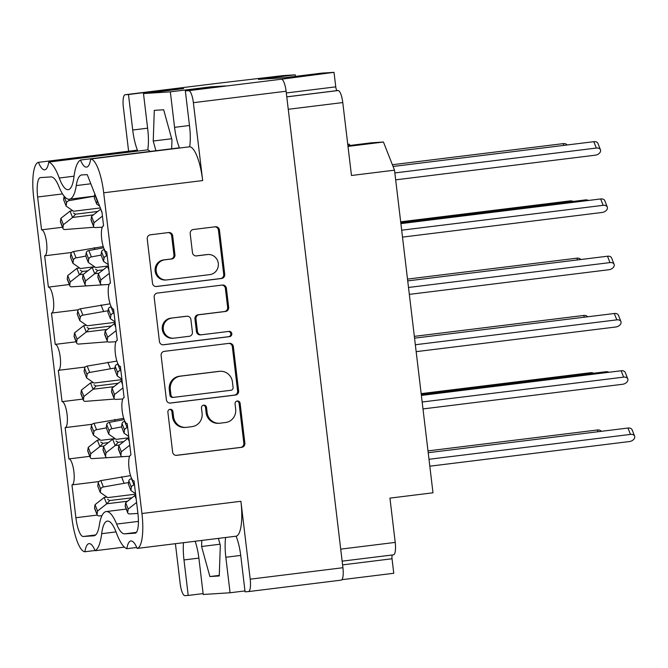 <?xml version="1.0" encoding="UTF-8"?>
<svg xmlns="http://www.w3.org/2000/svg" width="668" height="668" viewBox="0 0 668 668"><rect width="100%" height="100%" fill="white"/><g stroke="black" fill="none" stroke-linecap="round" stroke-linejoin="round"><path stroke-width="1" d="M147.77 149.841A28.265 7.507 -97 0 0 147.72 129.058L143.486 93.553L170.332 91.842L174.565 127.346A28.265 7.507 -97 0 0 179.441 147.82L80.461 160.036A28.265 7.507 -97 0 0 86.439 167.15A28.265 7.507 -97 0 0 86.556 167.142A28.265 7.507 -97 0 0 90.698 159.009A34.611 9.193 83 0 1 103.69 192.785L141.933 513.508A34.611 9.193 -97 0 1 137.132 548.42A28.265 7.507 -97 0 0 130.895 540.955A28.265 7.507 -97 0 0 126.811 548.704A51.912 13.786 83 0 1 116.332 532.747A37.299 9.903 -97 0 0 107.398 521.098A37.299 9.903 -97 0 0 101.678 533.69A51.912 13.786 83 0 1 95.132 550.724A28.265 7.507 -97 0 0 89.036 543.627A28.265 7.507 -97 0 0 84.894 551.751A34.611 9.193 83 0 1 71.91 517.976L33.659 197.26A34.611 9.193 -97 0 1 38.46 162.349A28.265 7.507 -97 0 0 44.589 169.822A28.265 7.507 -97 0 0 44.706 169.814A28.265 7.507 -97 0 0 48.789 162.065L147.77 149.841A51.912 13.786 -97 0 1 150.191 151.427M90.698 159.009L189.679 146.785A28.265 7.507 -97 0 0 189.578 126.386L185.337 90.881L225.45 85.93L210.445 86.882L170.332 91.842M80.461 160.036A51.912 13.786 -97 0 0 73.923 177.078A37.299 9.903 83 0 1 68.194 189.662A37.299 9.903 83 0 1 68.036 189.679A37.299 9.903 83 0 1 59.26 178.014A51.912 13.786 -97 0 0 48.789 162.065M90.831 183.775L76.269 185.579A46.919 12.458 83 0 1 69.372 199.206A46.919 12.458 83 0 1 69.18 199.223A46.919 12.458 83 0 1 58.959 186.681A36.531 9.703 -97 0 0 51.002 176.92L40.472 177.588A19.23 5.11 83 0 0 40.389 177.596A19.23 5.11 83 0 0 37.642 197.002L41.558 229.842A13.076 3.474 -97 0 1 46.568 242.501A13.076 3.474 -97 0 1 44.706 255.794A13.076 3.474 -97 0 1 44.656 255.802L48.388 287.115A13.076 3.474 -97 0 1 53.398 299.765A13.076 3.474 -97 0 1 51.536 313.067A13.076 3.474 -97 0 1 51.486 313.075L55.219 344.379A13.076 3.474 83 0 1 60.22 357.038A13.076 3.474 83 0 1 58.367 370.339A13.076 3.474 83 0 1 58.316 370.348L62.049 401.652A13.076 3.474 83 0 1 67.05 414.31A13.076 3.474 83 0 1 65.197 427.612A13.076 3.474 83 0 1 65.147 427.62L68.879 458.924A13.076 3.474 83 0 1 73.881 471.583A13.076 3.474 83 0 1 72.027 484.885A13.076 3.474 83 0 1 71.969 484.885L75.885 517.725A19.23 5.11 83 0 0 83.266 536.487L93.796 535.811A36.531 9.703 83 0 0 93.946 535.803A36.531 9.703 83 0 0 99.323 525.19A46.919 12.458 -97 0 1 106.22 511.563A46.919 12.458 -97 0 1 116.633 524.079A36.531 9.703 -97 0 0 124.59 533.849L135.12 533.173A19.23 5.11 83 0 0 135.203 533.164A19.23 5.11 83 0 0 137.95 513.759L134.034 480.927A13.076 3.474 -97 0 1 129.033 468.268A13.076 3.474 -97 0 1 130.886 454.966A13.076 3.474 -97 0 1 130.936 454.958L130.886 454.966M209.835 274.615A10.095 9.736 86.3 0 0 218.302 263.401A10.095 9.736 86.3 0 0 207.447 254.566L196.517 255.911A3.774 3.641 86.3 0 1 192.459 252.613L190.205 233.683A3.774 3.641 86.3 0 1 193.369 229.491L215.397 226.769A3.774 3.641 86.3 0 1 219.455 230.076L224.732 274.298A3.774 3.641 86.3 0 1 221.567 278.489L156.554 286.514A3.774 3.641 86.3 0 1 152.496 283.215L147.227 238.994A3.774 3.641 86.3 0 1 150.392 234.802L168.628 232.547A3.774 3.641 86.3 0 1 172.686 235.846L174.941 254.775A3.774 3.641 86.3 0 1 171.776 258.967L164.645 259.852A10.095 9.736 86.3 0 0 156.153 270.782A10.095 9.736 86.3 0 0 167.033 279.9L209.835 274.615M231.813 333.699A2.639 2.547 86.3 0 0 228.974 331.386L201.527 334.777A3.774 3.641 86.3 0 1 197.469 331.47L195.966 318.92A3.774 3.641 86.3 0 1 199.131 314.728L225.5 311.472A3.774 3.641 86.3 0 0 228.665 307.28L226.41 288.351A3.774 3.641 86.3 0 0 222.352 285.052L157.339 293.077A3.774 3.641 86.3 0 0 154.174 297.268L159.443 341.49A3.774 3.641 86.3 0 0 163.501 344.797L229.6 336.63A2.639 2.547 86.3 0 0 231.813 333.699M162.858 344.813L228.581 336.697A2.639 2.547 86.3 0 0 228.498 331.445M240.839 556.302A28.265 7.507 -97 0 0 236.113 536.195A34.611 9.193 -97 0 0 240.914 501.284L250.199 579.173A12.308 3.265 83 0 1 248.438 591.597A12.308 3.265 83 0 1 248.387 591.597L245.072 591.815L240.839 556.302M183.5 542.692A28.265 7.507 -97 0 0 183.984 559.934L188.217 595.438L184.894 595.656A12.308 3.265 83 0 1 180.176 583.64L175.408 543.694M128.607 151.218L123.355 107.147A12.308 3.265 83 0 1 125.116 94.731A12.308 3.265 83 0 1 125.166 94.722L128.481 94.514L132.715 130.018A28.265 7.507 -97 0 0 137.441 150.125L38.46 162.349M171.659 148.78L171.977 139.821L163.668 109.769L154.3 110.37L153.231 141.023L155.911 150.726M225.634 537.49A28.265 7.507 -97 0 0 225.834 557.262L230.068 592.766L203.222 594.487L198.989 558.974A28.265 7.507 -97 0 0 195.148 541.255M218.411 538.383L220.323 545.305L219.254 575.958L209.886 576.551L201.586 546.499L201.794 540.437M76.269 185.579A36.531 9.703 83 0 1 81.646 174.966A36.531 9.703 83 0 1 81.797 174.949L87.224 174.607L101.987 212.132L103.565 225.884A13.076 3.474 83 0 1 103.623 225.876M117.284 340.421L117.226 340.421A13.076 3.474 -97 0 1 117.284 340.421L113.552 309.109A13.076 3.474 83 0 1 108.542 296.45A13.076 3.474 83 0 1 110.395 283.157A13.076 3.474 83 0 1 110.454 283.149L106.721 251.836A13.076 3.474 83 0 1 101.711 239.186A13.076 3.474 83 0 1 103.565 225.884M117.226 340.421A13.076 3.474 -97 0 0 115.372 353.723A13.076 3.474 -97 0 0 120.374 366.381L124.114 397.694A13.076 3.474 -97 0 0 124.056 397.694A13.076 3.474 -97 0 0 122.202 410.995A13.076 3.474 -97 0 0 127.204 423.654L130.936 454.958M230.068 592.766L244.964 590.929M188.217 595.438L203.114 593.601M341.907 579.682L393.761 573.278L392.032 558.765A3.849 1.019 -97 0 1 392.425 554.958M248.496 591.589L341.114 580.15A12.308 3.265 -97 0 0 341.164 580.141A12.308 3.265 -97 0 0 342.926 567.725L286.104 91.232A12.308 3.265 -97 0 0 281.378 79.216L334.025 72.344L321.776 73.129L284.986 77.672L258.441 79.367L295.239 74.824L295.423 76.386M125.166 94.722L217.885 83.275A12.308 3.265 -97 0 0 217.835 83.275A12.308 3.265 -97 0 0 217.785 83.283M185.337 90.881L188.66 90.664A12.308 3.265 83 0 1 193.378 102.68L286.104 91.232M143.486 93.553L183.591 88.602L168.587 89.562L128.481 94.514M217.885 83.275L282.99 75.609L295.239 74.824M347.761 144.405L349.364 144.204L347.752 144.305M340.705 549.138L395.222 542.408L389.945 498.119L432.989 492.8L394.521 170.173L351.468 175.492L342.776 102.563A12.308 3.265 -97 0 0 338.05 90.556L337.231 90.606A3.849 1.019 83 0 1 335.762 86.857L334.025 72.344M395.222 542.408A12.308 3.265 83 0 1 393.46 554.832A12.308 3.265 83 0 1 393.41 554.832L342.141 561.162L393.46 554.832M189.679 146.785A34.611 9.193 83 0 1 202.671 180.569L193.378 102.68M229.299 343.327L164.286 351.351A3.774 3.641 86.3 0 0 161.122 355.543L166.399 399.773A3.774 3.641 86.3 0 0 170.457 403.071L235.462 395.047A3.774 3.641 86.3 0 0 238.626 390.847L233.357 346.625A3.774 3.641 86.3 0 0 229.299 343.327M173.555 416.757L172.937 411.605A2.639 2.547 86.3 0 0 170.24 409.284A2.639 2.547 86.3 0 0 167.885 412.231L172.628 452.052A3.774 3.641 86.3 0 0 176.686 455.351L241.699 447.326A3.774 3.641 86.3 0 0 244.864 443.126L240.113 403.313A2.639 2.547 86.3 0 0 237.416 400.984A2.639 2.547 86.3 0 0 235.061 403.931L235.67 409.092A12.082 11.64 86.3 0 1 225.55 422.51L220.131 423.178A12.082 11.64 86.3 0 1 219.471 423.236A12.082 11.64 86.3 0 1 207.138 412.615L206.529 407.455A2.639 2.547 86.3 0 0 203.832 405.134A2.639 2.547 86.3 0 0 201.469 408.081L202.087 413.233A12.082 11.64 86.3 0 1 191.958 426.652L186.539 427.328A12.082 11.64 86.3 0 1 185.879 427.386A12.082 11.64 86.3 0 1 173.555 416.757L172.528 416.824A12.082 11.64 86.3 0 0 184.861 427.453L185.879 427.386M349.756 145.482A49.991 13.277 83 0 1 349.364 144.204M348.003 146.409L383.449 142.025L371.6 142.785L347.919 145.707M383.449 142.025L394.521 170.173M219.471 423.236L218.444 423.303A12.082 11.64 86.3 0 1 206.12 412.674L205.51 407.522A2.639 2.547 86.3 0 0 203.322 405.217M176.035 455.367L240.68 447.393A3.774 3.641 86.3 0 0 243.845 443.193L239.094 403.38A2.639 2.547 86.3 0 0 236.915 401.076M172.528 416.824L171.918 411.672A2.639 2.547 86.3 0 0 169.73 409.367M169.806 403.088L234.443 395.105A3.774 3.641 86.3 0 0 237.608 390.914L232.339 346.692A3.774 3.641 86.3 0 0 228.932 343.369M170.958 395.022A2.639 2.547 86.3 0 0 173.805 397.335L230.869 390.287A2.639 2.547 86.3 0 0 233.082 387.348L232.431 381.921A12.082 11.64 86.3 0 0 220.106 371.291A12.082 11.64 86.3 0 0 219.446 371.35L180.444 376.167A12.082 11.64 86.3 0 0 170.315 389.586L170.958 395.022L169.939 395.089A2.639 2.547 86.3 0 0 172.636 397.41L173.655 397.343M220.106 371.291L219.087 371.358A12.082 11.64 86.3 0 0 218.428 371.416L219.446 371.35M169.939 395.089L169.288 389.653A12.082 11.64 86.3 0 1 179.416 376.234L218.428 371.416M201.319 334.793L200.3 334.86A3.774 3.641 86.3 0 1 196.442 331.537L194.947 318.987A3.774 3.641 86.3 0 1 198.112 314.787L224.481 311.538A3.774 3.641 86.3 0 0 227.646 307.338L225.383 288.417A3.774 3.641 86.3 0 0 221.976 285.094M171.776 318.102A10.095 9.736 86.3 0 0 163.276 329.032A10.095 9.736 86.3 0 0 174.164 338.15L189.244 336.288A3.774 3.641 86.3 0 0 192.409 332.096L190.914 319.546A3.774 3.641 86.3 0 0 186.856 316.24L170.757 318.168A10.095 9.736 86.3 0 0 162.257 329.099A10.095 9.736 86.3 0 0 172.594 338.267L173.613 338.208M187.057 316.223L186.038 316.29A3.774 3.641 86.3 0 0 185.838 316.306L186.856 316.24M170.757 318.168L185.838 316.306M166.482 279.95L165.464 280.017A10.095 9.736 86.3 0 1 155.126 270.849A10.095 9.736 86.3 0 1 163.627 259.91L170.757 259.034A3.774 3.641 86.3 0 0 173.922 254.842L171.668 235.913A3.774 3.641 86.3 0 0 168.261 232.589M207.998 254.516L206.98 254.575A10.095 9.736 86.3 0 0 206.42 254.633L207.447 254.566M195.866 255.936L206.42 254.633M155.903 286.539L220.549 278.556A3.774 3.641 86.3 0 0 223.713 274.364L218.436 230.143A3.774 3.641 86.3 0 0 215.029 226.819M72.027 484.885L98.956 481.561L72.077 484.876M89.804 456.344L68.879 458.924M92.126 424.28L65.247 427.603M82.974 399.072L62.049 401.652M58.367 370.339L85.295 367.016L58.425 370.331M76.144 341.799L55.219 344.379M51.536 313.067L78.465 309.743L51.595 313.058M69.313 284.526L48.388 287.115M44.706 255.794L71.635 252.471L44.764 255.786M62.491 227.254L41.558 229.842M95.132 550.724L124.382 547.117M136.74 547.476L126.811 548.704M236.113 536.195L137.132 548.42M95.04 550.499L84.894 551.751M219.279 575.39L209.886 576.551M220.022 544.22L201.586 546.499M171.676 138.744L153.231 141.023M210.445 86.882L210.545 87.767M168.587 89.562L168.695 90.439M131.913 497.81L109.686 500.549L106.796 503.781L127.571 501.217M107.59 499.33L109.686 500.549M135.612 494.161L107.69 497.61A8.459 5.678 -21.5 0 1 107.623 497.56L100.258 492.416L100.734 489.185A2.689 1.804 -21.5 0 1 103.365 486.98L128.607 482.546M101.912 515.721L99.156 515.888A2.689 1.804 -21.5 0 1 97.152 514.928A2.689 1.804 -21.5 0 1 97.077 514.26L97.553 511.028L106.705 503.847A8.459 5.678 -21.5 0 1 106.796 503.781M601.267 431.336A5.002 3.357 158.5 0 0 597.342 429.992L427.996 450.9M97.152 514.928L94.647 508.557A2.689 1.804 -21.5 0 1 94.572 507.889L95.048 504.657L104.2 497.476A8.459 5.678 -21.5 0 1 104.291 497.41L106.98 497.109M106.938 497.084L104.291 497.41M100.258 492.416L97.753 486.045L98.229 482.814A2.689 1.804 -21.5 0 1 100.86 480.609L130.552 475.633M97.553 511.028L95.048 504.657M124.023 483.114L121.518 476.752M429.816 466.197L629.431 441.548A5.002 3.357 158.5 0 0 634.6 436.146A5.002 3.357 158.5 0 0 630.467 434.409L428.998 459.283M135.562 493.727L130.886 490.462L131.354 487.231A2.689 1.804 -21.5 0 1 133.984 485.026L134.51 484.926M137.917 513.45L129.776 513.926A2.689 1.804 -21.5 0 1 127.772 512.974A2.689 1.804 -21.5 0 1 127.705 512.306L128.172 509.074L136.606 502.461M634.6 436.146L632.095 429.783A5.002 3.357 158.5 0 0 627.962 428.038L428.213 452.704M127.772 512.974L125.267 506.603A2.689 1.804 -21.5 0 1 125.2 505.935L125.667 502.703L134.827 495.522A8.459 5.678 -21.5 0 1 134.911 495.456L135.754 495.364L134.911 495.456M130.886 490.462L128.381 484.091L128.849 480.86A2.689 1.804 -21.5 0 1 131.479 478.655L131.721 478.614M128.172 509.074L125.667 502.703M108.391 442.6L102.864 443.285L99.966 446.508L104.049 446.007M100.759 442.066L102.864 443.285M115.063 438.584L100.86 440.337A8.459 5.678 -21.5 0 1 100.793 440.287L93.428 435.144L93.904 431.912A2.689 1.804 -21.5 0 1 96.534 429.708L106.27 427.887M113.802 457.271L92.326 458.615A2.689 1.804 -21.5 0 1 90.322 457.655A2.689 1.804 -21.5 0 1 90.255 456.987L90.723 453.756L99.874 446.575A8.459 5.678 -21.5 0 1 99.966 446.508M593.593 373.253A5.002 3.357 158.5 0 0 590.512 372.727L421.166 393.636M90.322 457.655L87.817 451.284A2.689 1.804 -21.5 0 1 87.75 450.624L88.218 447.385L97.369 440.204A8.459 5.678 -21.5 0 1 97.461 440.137L100.15 439.845M100.108 439.811L97.461 440.137M93.428 435.144L90.923 428.781L91.399 425.541A2.689 1.804 -21.5 0 1 94.029 423.337L123.722 418.36M90.723 453.756L88.218 447.385M115.372 421.232L114.687 419.479M123.697 441.623L118.169 442.3L115.272 445.531L119.355 445.022M116.073 441.089L118.169 442.3M128.891 437.79L116.174 439.36A8.459 5.678 -21.5 0 1 116.107 439.31L108.742 434.167L109.218 430.935A2.689 1.804 -21.5 0 1 111.848 428.731L121.584 426.91M129.108 456.294L107.632 457.638A2.689 1.804 -21.5 0 1 105.636 456.678A2.689 1.804 -21.5 0 1 105.561 456.01L106.037 452.779L115.188 445.598A8.459 5.678 -21.5 0 1 115.272 445.531M608.907 372.276A5.002 3.357 158.5 0 0 605.818 371.742L421.274 394.529M105.636 456.678L103.131 450.307A2.689 1.804 -21.5 0 1 103.056 449.639L103.532 446.408L112.683 439.227A8.459 5.678 -21.5 0 1 112.767 439.16L115.464 438.859M115.422 438.834L112.767 439.16M108.742 434.167L106.237 427.796L106.713 424.564A2.689 1.804 -21.5 0 1 109.343 422.36L124.139 419.596M106.037 452.779L103.532 446.408M422.986 408.925L622.601 384.275A5.002 3.357 158.5 0 0 627.77 378.873A5.002 3.357 158.5 0 0 623.636 377.136L422.168 402.011M128.732 436.463L124.056 433.19L124.524 429.958A2.689 1.804 -21.5 0 1 127.154 427.754L127.68 427.654M129.617 456.269L122.945 456.661A2.689 1.804 -21.5 0 1 120.941 455.701A2.689 1.804 -21.5 0 1 120.875 455.033L121.342 451.802L129.776 445.189M627.77 378.873L625.265 372.51A5.002 3.357 158.5 0 0 621.131 370.765L421.383 395.431M120.941 455.701L118.436 449.33A2.689 1.804 -21.5 0 1 118.37 448.662L118.837 445.431L127.997 438.25A8.459 5.678 -21.5 0 1 128.081 438.183L128.932 438.091L128.081 438.183M124.056 433.19L121.551 426.819L122.019 423.587A2.689 1.804 -21.5 0 1 124.649 421.383L124.891 421.341M121.342 451.802L118.837 445.431M118.253 383.265L96.033 386.012L93.136 389.235L113.911 386.672M93.929 384.793L96.033 386.012M121.96 379.616L94.029 383.065A8.459 5.678 -21.5 0 1 93.963 383.014L86.606 377.879L87.074 374.639A2.689 1.804 -21.5 0 1 89.704 372.435L114.946 368.01M114.645 399.055L85.496 401.343A2.689 1.804 -21.5 0 1 83.492 400.382A2.689 1.804 -21.5 0 1 83.425 399.714L83.892 396.483L93.052 389.302A8.459 5.678 -21.5 0 1 93.136 389.235M587.606 316.791A5.002 3.357 158.5 0 0 583.682 315.455L414.335 336.363M83.492 400.382L80.987 394.02A2.689 1.804 -21.5 0 1 80.92 393.352L81.387 390.12L90.547 382.931A8.459 5.678 -21.5 0 1 90.631 382.864L93.32 382.572M93.278 382.539L90.631 382.864M86.606 377.879L84.101 371.508L84.569 368.277A2.689 1.804 -21.5 0 1 87.199 366.072L116.892 361.087M83.892 396.483L81.387 390.12M110.362 368.577L107.857 362.206M416.164 351.652L615.771 327.003A5.002 3.357 158.5 0 0 620.939 321.609A5.002 3.357 158.5 0 0 616.806 319.863L415.337 344.746M121.902 379.19L117.226 375.917L117.702 372.686A2.689 1.804 -21.5 0 1 120.323 370.481L120.858 370.381M122.795 398.996L116.115 399.389A2.689 1.804 -21.5 0 1 114.119 398.429A2.689 1.804 -21.5 0 1 114.044 397.761L114.52 394.529L122.945 387.916M620.939 321.609L618.434 315.238A5.002 3.357 158.5 0 0 614.301 313.501L414.552 338.158M114.119 398.429L111.614 392.058A2.689 1.804 -21.5 0 1 111.539 391.398L112.015 388.158L121.167 380.977A8.459 5.678 -21.5 0 1 121.25 380.91L122.102 380.818M122.094 380.81L121.25 380.91M117.226 375.917L114.721 369.554L115.197 366.314A2.689 1.804 -21.5 0 1 117.818 364.11L118.061 364.068M114.52 394.529L112.015 388.158M111.422 325.992L89.203 328.739L86.306 331.963L107.08 329.399M87.099 327.52L89.203 328.739M115.13 322.343L87.207 325.792A8.459 5.678 -21.5 0 1 87.132 325.75L79.776 320.607L80.243 317.375A2.689 1.804 -21.5 0 1 82.874 315.162L108.116 310.737M107.815 341.782L78.665 344.07A2.689 1.804 -21.5 0 1 76.661 343.118A2.689 1.804 -21.5 0 1 76.595 342.45L77.062 339.21L86.222 332.029A8.459 5.678 -21.5 0 1 86.306 331.963M580.776 259.518A5.002 3.357 158.5 0 0 576.851 258.182L407.505 279.09M76.661 343.118L74.156 336.747A2.689 1.804 -21.5 0 1 74.09 336.079L74.557 332.848L83.717 325.667A8.459 5.678 -21.5 0 1 83.801 325.6L86.489 325.299M86.448 325.266L83.801 325.6M79.776 320.607L77.271 314.236L77.738 311.004A2.689 1.804 -21.5 0 1 80.369 308.8L110.061 303.815M77.062 339.21L74.557 332.848M103.532 311.305L101.027 304.934M409.334 294.379L608.94 269.73A5.002 3.357 158.5 0 0 614.109 264.336A5.002 3.357 158.5 0 0 609.984 262.591L408.507 287.474M115.08 321.918L110.395 318.653L110.871 315.413A2.689 1.804 -21.5 0 1 113.502 313.209L114.028 313.108M115.965 341.724L109.285 342.116A2.689 1.804 -21.5 0 1 107.289 341.156A2.689 1.804 -21.5 0 1 107.214 340.488L107.69 337.256L116.115 330.643M614.109 264.336L611.604 257.965A5.002 3.357 158.5 0 0 607.479 256.228L407.722 280.894M107.289 341.156L104.784 334.793A2.689 1.804 -21.5 0 1 104.709 334.125L105.185 330.894L114.337 323.704A8.459 5.678 -21.5 0 1 114.42 323.638L115.272 323.546M115.272 323.537L114.42 323.638M110.395 318.653L107.89 312.282L108.366 309.05A2.689 1.804 -21.5 0 1 110.997 306.846L111.23 306.796M107.69 337.256L105.185 330.894M87.9 270.782L82.373 271.467L79.475 274.698L83.558 274.189M80.269 270.248L82.373 271.467M94.572 266.774L80.377 268.528A8.459 5.678 -21.5 0 1 80.302 268.478L72.946 263.334L73.413 260.102A2.689 1.804 -21.5 0 1 76.043 257.898L85.788 256.078M93.311 285.461L71.835 286.797A2.689 1.804 -21.5 0 1 69.831 285.846A2.689 1.804 -21.5 0 1 69.764 285.178L70.232 281.946L79.392 274.757A8.459 5.678 -21.5 0 1 79.475 274.698M573.102 201.444A5.002 3.357 158.5 0 0 570.021 200.909L400.683 221.818M69.831 285.846L67.326 279.474A2.689 1.804 -21.5 0 1 67.259 278.806L67.727 275.575L76.887 268.394A8.459 5.678 -21.5 0 1 76.97 268.327L79.667 268.027M79.617 268.002L76.97 268.327M72.946 263.334L70.441 256.963L70.908 253.731A2.689 1.804 -21.5 0 1 73.538 251.527L103.239 246.55M70.232 281.946L67.727 275.575M94.889 249.423L94.196 247.661M103.214 269.805L97.687 270.49L94.789 273.713L98.872 273.212M95.582 269.271L97.687 270.49M108.408 265.973L95.683 267.542A8.459 5.678 -21.5 0 1 95.616 267.501L88.26 262.357L88.727 259.126A2.689 1.804 -21.5 0 1 91.357 256.921L101.102 255.093M108.625 284.484L87.149 285.82A2.689 1.804 -21.5 0 1 85.145 284.869A2.689 1.804 -21.5 0 1 85.078 284.201L85.546 280.969L94.706 273.78A8.459 5.678 -21.5 0 1 94.789 273.713M588.416 200.467A5.002 3.357 158.5 0 0 585.335 199.932L400.783 222.72M85.145 284.869L82.64 278.498A2.689 1.804 -21.5 0 1 82.573 277.83L83.041 274.598L92.201 267.417A8.459 5.678 -21.5 0 1 92.284 267.35L94.973 267.05M94.931 267.016L92.284 267.35M88.26 262.357L85.754 255.986L86.222 252.754A2.689 1.804 -21.5 0 1 88.852 250.55L103.657 247.778M85.546 280.969L83.041 274.598M402.503 237.107L602.11 212.466A5.002 3.357 158.5 0 0 607.287 207.063A5.002 3.357 158.5 0 0 603.154 205.327L401.677 230.201M108.249 264.645L103.565 261.38L104.041 258.149A2.689 1.804 -21.5 0 1 106.671 255.936L107.197 255.844M109.134 284.451L102.463 284.844A2.689 1.804 -21.5 0 1 100.459 283.892A2.689 1.804 -21.5 0 1 100.384 283.224L100.86 279.984L109.285 273.379M607.287 207.063L604.782 200.692A5.002 3.357 158.5 0 0 600.649 198.955L400.892 223.621M100.459 283.892L97.954 277.521A2.689 1.804 -21.5 0 1 97.879 276.853L98.355 273.621L107.506 266.44A8.459 5.678 -21.5 0 1 107.598 266.373L108.441 266.281L107.598 266.373M103.565 261.38L101.06 255.009L101.536 251.778A2.689 1.804 -21.5 0 1 104.166 249.573L104.4 249.523M100.86 279.984L98.355 273.621M97.762 211.455L75.542 214.194L72.645 217.426L93.42 214.854M73.438 212.975L75.542 214.194M100.334 207.948L73.547 211.255A8.459 5.678 -21.5 0 1 73.48 211.205L66.115 206.061L66.583 202.83A2.689 1.804 -21.5 0 1 69.213 200.625L94.455 196.192M94.155 227.245L65.005 229.533A2.689 1.804 -21.5 0 1 63.009 228.573A2.689 1.804 -21.5 0 1 62.934 227.905L63.402 224.673L72.561 217.492A8.459 5.678 -21.5 0 1 72.645 217.426M567.124 144.981A5.002 3.357 158.5 0 0 563.191 143.637L392.383 164.729M63.009 228.573L60.504 222.202A2.689 1.804 -21.5 0 1 60.429 221.534L60.897 218.302L70.056 211.121A8.459 5.678 -21.5 0 1 70.14 211.055L72.837 210.754M72.795 210.729L70.14 211.055M66.115 206.061L63.61 199.69L64.078 196.459A2.689 1.804 -21.5 0 1 64.145 196.183M63.402 224.673L60.897 218.302M395.673 179.842L595.28 155.193A5.002 3.357 158.5 0 0 600.457 149.791A5.002 3.357 158.5 0 0 596.324 148.054L394.846 172.928M99.615 206.12L96.743 204.107L97.211 200.876A2.689 1.804 -21.5 0 1 97.361 200.383M102.304 227.178L95.633 227.571A2.689 1.804 -21.5 0 1 93.629 226.619A2.689 1.804 -21.5 0 1 93.562 225.951L94.029 222.72L102.454 216.106M600.457 149.791L597.952 143.42A5.002 3.357 158.5 0 0 593.819 141.683L393.068 166.474M93.629 226.619L91.124 220.248A2.689 1.804 -21.5 0 1 91.057 219.58L91.524 216.349L100.676 209.167A8.459 5.678 -21.5 0 1 100.768 209.101L100.793 209.092M96.743 204.107L94.238 197.736L94.706 194.505A2.689 1.804 -21.5 0 1 94.856 194.012M94.029 222.72L91.524 216.349M250.199 579.173L342.926 567.725M188.66 90.664L281.378 79.216M342.584 564.877L392.032 558.765M240.914 501.284L141.933 513.508M202.671 180.569L103.69 192.785M205.51 407.522L206.529 407.455M206.12 412.674L207.138 412.615M239.094 403.38L240.113 403.313M243.845 443.193L244.864 443.126M240.68 447.393L241.699 447.326M171.918 411.672L172.937 411.605M232.339 346.692L233.357 346.625M237.608 390.914L238.626 390.847M234.443 395.105L235.462 395.047M170.039 403.096L170.457 403.071M179.416 376.234L180.444 376.167M169.288 389.653L170.315 389.586M225.383 288.417L226.41 288.351M227.646 307.338L228.665 307.28M224.481 311.538L225.5 311.472M198.112 314.787L199.131 314.728M194.947 318.987L195.966 318.92M196.442 331.537L197.469 331.47M228.581 336.697L229.6 336.63M171.668 235.913L172.686 235.846M173.922 254.842L174.941 254.775M170.757 259.034L171.776 258.967M163.627 259.91L164.645 259.852M218.436 230.143L219.455 230.076M223.713 274.364L224.732 274.298M220.549 278.556L221.567 278.489M286.313 92.961L335.762 86.857M286.772 96.835L337.231 90.606M286.781 96.885L338.05 90.556M288.259 109.293L342.776 102.563M136.406 532.388L124.59 533.849M138.435 521.391L116.633 524.079M95.649 534.959L83.266 536.487M97.227 515.086L75.885 517.725M62.541 193.929L37.642 197.002M74.031 176.193L59.26 178.014M116.015 531.912L101.678 533.69M189.47 125.509L174.565 127.346M147.62 128.181L132.715 130.018M198.88 558.097L183.984 559.934M240.731 555.425L225.834 557.262M106.705 503.847L104.2 497.476M97.077 514.26L94.572 507.889M103.365 486.98L100.86 480.609M100.734 489.185L98.229 482.814M598.027 431.737L597.342 429.992M136.188 498.988L134.827 495.522M127.705 512.306L125.2 505.935M133.984 485.026L131.479 478.655M131.354 487.231L128.849 480.86M630.467 434.409L627.962 428.038M99.874 446.575L97.369 440.204M90.255 456.987L87.75 450.624M96.534 429.708L94.029 423.337M93.904 431.912L91.399 425.541M590.854 373.596L590.512 372.727M115.188 445.598L112.683 439.227M105.561 456.01L103.056 449.639M111.848 428.731L109.343 422.36M109.218 430.935L106.713 424.564M606.16 372.619L605.818 371.742M129.358 441.723L127.997 438.25M120.875 455.033L118.37 448.662M127.154 427.754L124.649 421.383M124.524 429.958L122.019 423.587M623.636 377.136L621.131 370.765M93.052 389.302L90.547 382.931M83.425 399.714L80.92 393.352M89.704 372.435L87.199 366.072M87.074 374.639L84.569 368.277M584.366 317.191L583.682 315.455M122.528 384.451L121.167 380.977M114.044 397.761L111.539 391.398M120.323 370.481L117.818 364.11M117.702 372.686L115.197 366.314M616.806 319.863L614.301 313.501M86.222 332.029L83.717 325.667M76.595 342.45L74.09 336.079M82.874 315.162L80.369 308.8M80.243 317.375L77.738 311.004M577.536 259.919L576.851 258.182M115.706 327.178L114.337 323.704M107.214 340.488L104.709 334.125M113.502 313.209L110.997 306.846M110.871 315.413L108.366 309.05M609.984 262.591L607.479 256.228M79.392 274.757L76.887 268.394M69.764 285.178L67.259 278.806M76.043 257.898L73.538 251.527M73.413 260.102L70.908 253.731M570.363 201.778L570.021 200.909M94.706 273.78L92.201 267.417M85.078 284.201L82.573 277.83M91.357 256.921L88.852 250.55M88.727 259.126L86.222 252.754M585.677 200.801L585.335 199.932M108.876 269.905L107.506 266.44M100.384 283.224L97.879 276.853M106.671 255.936L104.166 249.573M104.041 258.149L101.536 251.778M603.154 205.327L600.649 198.955M72.561 217.492L70.056 211.121M62.934 227.905L60.429 221.534M69.213 200.625L68.662 199.214M66.583 202.83L64.078 196.459M563.875 145.382L563.191 143.637M102.045 212.633L100.676 209.167M93.562 225.951L91.057 219.58M97.211 200.876L94.706 194.505M596.324 148.054L593.819 141.683M248.438 591.597L341.164 580.141M125.116 94.731L217.835 83.275M126.244 509.091L106.22 511.563M92.126 424.289L65.197 427.612M94.472 196.108L69.372 199.206"/></g></svg>
